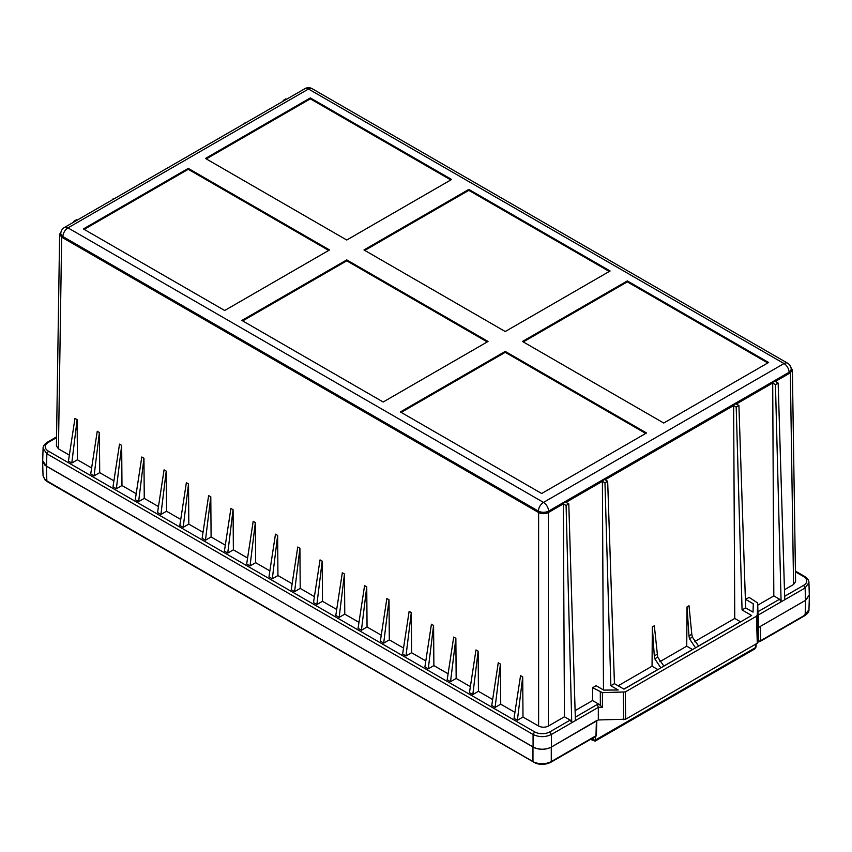<?xml version="1.0" encoding="UTF-8"?>
<svg xmlns="http://www.w3.org/2000/svg" width="852" height="852" viewBox="0 0 852 852"><rect width="100%" height="100%" fill="white"/><g stroke="black" fill="none" stroke-linecap="round" stroke-linejoin="round"><path stroke-width="1.28" d="M47.85 481.455L46.839 480.89L46.391 466.193L44.645 464.926L42.6 461.038L42.728 459.846M46.391 466.193L535.152 748.12C540.935 749.952 546.313 749.611 551.276 747.108L596.805 720.494M805.609 600.277L760.506 626.316L760.453 640.789A1.438 0.852 -179.8 0 1 758.418 640.789A1.438 0.831 120 0 0 758.717 641.428A1.438 1.438 0 0 0 760.154 641.428A1.438 0.831 -120 0 0 760.453 640.789L805.161 614.984L805.609 600.277L809.4 595.122L809.262 593.919M593.354 737.736L593.365 740.037L594.376 740.59L595.399 740.037L595.399 736.554M755.649 646.348L754.723 648.99M591.363 738.886L593.365 740.037L595.399 740.037L755.649 647.509L755.735 644.123M533.991 762.125L535.429 762.678C541.02 764.414 546.302 764.042 551.276 761.56L595.985 735.745A1.438 0.831 60 0 1 595.686 736.384A1.438 1.438 0 0 0 596.411 735.18A1.438 0.831 -178.4 0 1 595.985 735.745L596.389 721.069M532.969 747.108L532.969 761.56L46.839 480.89L44.911 479.484L43.047 475.735L45.06 479.985L47.137 481.529L535.812 763.339C541.265 764.968 546.324 764.585 550.978 762.199L595.686 736.384M756.15 643.888L756.065 646.956L754.755 648.968L595.101 741.144L590.553 739.355M759.441 641.364A1.438 0.831 -120 0 0 760.154 641.428L804.863 615.623C807.856 613.483 809.219 611.534 808.953 609.787L804.15 615.549M758.866 641.023L757.843 640.459L758.418 640.789L758.45 631.683M692.591 649.554L686.733 646.178L687.031 606.912L688.98 635.89L691.792 634.271L689.012 605.761L687.031 606.912M663.91 666.115L657.68 657.148L654.315 625.794L652.334 626.934L654.293 655.923L657.105 654.293M660.854 667.883L654.794 658.809L654.293 655.923M698.597 646.093L692.367 637.115L691.792 634.271M695.552 647.85L689.481 638.787L688.98 635.89M487.227 341.929L346.753 260.829L242.692 320.906M328.734 250.424L188.26 169.314L84.199 229.39M523.266 341.929L627.328 281.852L767.801 362.952M364.773 250.424L468.824 190.347L609.308 271.447M206.269 158.919L310.33 98.843L450.815 179.942M645.731 433.434L505.247 352.334L401.185 412.411M686.733 646.178L659.821 661.716M657.893 669.587L652.046 666.211L652.334 626.934M346.753 259.903L241.893 320.437L383.176 402.006L488.036 341.46L346.753 259.903L346.753 260.829M188.26 168.387L83.4 228.932L224.672 310.501L329.532 249.955L188.26 168.387L188.26 169.314M627.328 280.926L522.468 341.46L663.74 423.029L768.6 362.494L627.328 280.926L627.328 281.852M468.824 189.421L363.964 249.955L505.247 331.524L610.107 270.989L468.824 189.421L468.824 190.347M310.33 97.916L205.47 158.451L346.753 240.019L451.613 179.474L310.33 97.916L310.33 98.843M505.247 351.407L400.387 411.942L541.67 493.51L646.53 432.976L505.247 351.407L505.247 352.334M809.293 594.92L805.502 600.341L758.578 627.434L758.131 642.078L757.29 643.228L625.666 719.216L598.306 719.961L551.382 747.055C545.28 749.941 539.178 749.941 533.075 747.055L46.498 466.129L42.706 460.719M623.994 689.162L751.624 615.474L742.071 609.957L745.67 607.881L753.03 612.13L753.285 603.802L745.628 599.382L749.11 597.369L757.652 602.95L757.279 615.091L756.438 616.23L625.304 691.941L602.407 692.644L592.63 687.713L596.112 685.7L603.77 690.12L618.201 689.982L610.841 685.732L614.441 683.645L623.994 689.162M740.601 621.832L734.754 618.456L694.518 641.684M652.046 666.211L618.137 685.785M791.188 369.576L789.122 372.942L548.582 511.818C545.195 513.426 541.808 513.426 538.411 511.818L62.878 237.271L60.811 233.895M247.506 121.793L244.801 123.359M116.277 197.557L113.572 199.123M77.212 220.114L76.542 219.731L73.847 221.286L74.507 221.68M69.353 455.128L58.447 448.834L61.653 237.154L59.629 234.3L61.024 231.925M61.653 237.154L538.613 512.531C541.872 514.065 545.131 514.065 548.379 512.531L563.332 503.894L566.09 505.492L571.745 722.72L570.222 720.1L564.45 716.777L548.379 726.053C545.131 727.597 541.872 727.597 538.613 726.053L523 717.043L522.702 676.914L520.54 675.668L514.022 718.342L517.377 720.281L522.702 676.914M790.976 367.606L792.371 369.97L790.347 372.825L775.395 381.462L778.153 383.059L775.458 384.614L772.7 383.027L736.33 404.018L738.908 405.499L736.203 407.064L733.636 405.573L605.101 479.782L607.668 481.263L604.973 482.828L602.396 481.337L566.037 502.339L568.795 503.926L566.09 505.492M286.57 99.237L285.91 98.853L283.205 100.419L283.865 100.802M734.754 618.456L733.636 405.573M73.847 221.286L73.815 222.074M313.504 602.588L320.032 559.902L322.194 561.148L316.869 604.526L313.504 602.588M336.7 609.478L322.493 601.278L322.194 561.148M322.493 601.278L316.869 604.526M335.784 615.442L342.312 572.768L344.474 574.014L339.149 617.38L335.784 615.442M358.98 622.343L344.772 614.143L344.474 574.014M344.772 614.143L339.149 617.38M358.064 628.307L364.592 585.622L366.743 586.868L361.429 630.246L358.064 628.307M381.259 635.209L367.052 626.997L366.743 586.868M367.052 626.997L361.429 630.246M380.343 641.173L386.872 598.487L389.023 599.733L383.698 643.111L380.343 641.173M403.539 648.063L389.321 639.863L389.023 599.733M389.321 639.863L383.698 643.111M402.623 654.038L409.141 611.353L411.303 612.599L405.978 655.976L402.623 654.038M425.819 660.928L411.601 652.728L411.303 612.599M411.601 652.728L405.978 655.976M424.903 666.892L431.421 624.218L433.583 625.464L428.258 668.831L424.903 666.892M448.099 673.794L433.881 665.593L433.583 625.464M433.881 665.593L428.258 668.831M447.183 679.758L453.701 637.072L455.863 638.318L450.538 681.696L447.183 679.758M470.379 686.659L456.161 678.448L455.863 638.318M456.161 678.448L450.538 681.696M469.463 692.623L475.98 649.938L478.142 651.184L472.817 694.561L469.463 692.623M492.648 699.513L478.441 691.313L478.142 651.184M478.441 691.313L472.817 694.561M491.742 705.488L498.26 662.803L500.422 664.049L495.097 707.426L491.742 705.488M514.928 712.378L500.72 704.178L500.422 664.049M500.72 704.178L495.097 707.426M523 717.043L517.377 720.281M58.447 448.834L56.424 445.979L59.629 234.279M68.437 461.092L74.965 418.407L77.117 419.653L71.802 463.03L68.437 461.092M91.633 467.993L77.425 459.782L77.117 419.653M77.425 459.782L71.802 463.03M90.717 473.957L97.245 431.272L99.396 432.518L94.082 475.895L90.717 473.957M113.912 480.858L99.705 472.647L99.396 432.518M99.705 472.647L94.082 475.895M112.996 486.822L119.525 444.137L121.676 445.383L116.351 488.76L112.996 486.822M136.192 493.713L121.974 485.512L121.676 445.383M121.974 485.512L116.351 488.76M135.276 499.687L141.794 457.002L143.956 458.248L138.631 501.626L135.276 499.687M158.472 506.578L144.254 498.377L143.956 458.248M144.254 498.377L138.631 501.626M157.556 512.542L164.074 469.857L166.236 471.113L160.911 514.48L157.556 512.542M180.752 519.443L166.534 511.243L166.236 471.113M166.534 511.243L160.911 514.48M179.836 525.407L186.354 482.722L188.516 483.968L183.191 527.345L179.836 525.407M203.021 532.308L188.814 524.097L188.516 483.968M188.814 524.097L183.191 527.345M202.116 538.272L208.633 495.587L210.795 496.833L205.47 540.211L202.116 538.272M225.301 545.163L211.094 536.962L210.795 496.833M211.094 536.962L205.47 540.211M224.395 551.137L230.913 508.452L233.075 509.698L227.75 553.076L224.395 551.137M247.581 558.028L233.373 549.828L233.075 509.698M233.373 549.828L227.75 553.076M246.675 563.992L253.193 521.307L255.355 522.564L250.03 565.93L246.675 563.992M269.86 570.893L255.653 562.693L255.355 522.564M255.653 562.693L250.03 565.93M268.955 576.857L275.473 534.172L277.635 535.418L272.31 578.796L268.955 576.857M292.14 583.758L277.933 575.547L277.635 535.418M277.933 575.547L272.31 578.796M314.42 596.613L300.213 588.413L299.915 548.283L297.753 547.037L291.235 589.722L294.59 591.661L299.915 548.283M300.213 588.413L294.59 591.661M568.795 503.926L575.409 720.547M551.382 747.055L551.382 734.477C545.28 737.342 539.178 737.342 533.075 734.477L46.871 453.765L43.079 448.376C42.93 446.299 44.347 444.254 47.318 442.241L56.562 436.895M602.407 692.644L602.428 707.309L599.137 704.38L597.422 704.402L598.328 707.362L598.306 719.961M599.137 704.38L592.534 700.568L592.63 687.713M607.668 481.263L614.441 683.645M604.973 482.828L610.841 685.732M603.493 689.971L602.396 481.337M564.45 716.777L563.332 503.894M592.534 700.568L575.111 710.621M602.428 707.309L598.328 707.362L551.382 734.477L549.859 731.857A10.788 6.23 180 0 1 534.598 731.857L48.394 451.155A10.788 6.23 180 0 1 48.394 442.348L46.871 443.189M113.092 198.846L113.071 199.411M548.582 511.818L548.582 511.115A7.189 4.004 180 0 1 538.411 511.115A7.189 4.153 -60 0 1 543.501 502.414A7.189 4.153 60 0 1 548.582 511.115L789.101 372.26A7.189 4.153 -120 0 0 784.01 363.548A7.189 4.153 -60 0 1 787.61 363.197L312.098 88.661A7.189 4.153 120 0 0 308.499 89.013A7.189 4.153 -120 0 0 304.909 88.661L64.39 227.516A7.189 4.153 60 0 1 67.99 227.878L543.501 502.414L784.01 363.548L308.499 89.013L67.99 227.878A7.189 4.153 120 0 0 62.899 236.579A7.189 4.153 -178.3 0 1 60.79 233.554L60.769 234.225M758.11 617.306L758.014 614.388M808.921 582.576L805.129 587.965L803.606 585.356L784.671 596.293M792.371 369.96L795.576 581.628L793.553 584.504L784.468 589.754M778.153 383.059L784.767 599.67M805.502 600.341L805.129 587.965L781.103 601.842L779.58 599.233L773.818 595.899L757.716 605.197M745.585 605.239L745.628 599.382M758.578 627.434L758.184 615.069L781.103 601.842L775.458 384.614M244.332 123.082L244.311 123.646M283.205 100.419L283.183 101.196M773.818 595.899L772.7 383.027M738.908 405.499L745.67 607.881M736.203 407.064L742.071 609.957M551.276 747.108L551.276 761.56L550.264 762.125M536.472 763.222L535.429 762.678L536.472 763.222M44.911 479.484L45.965 480.027M692.495 649.501L663.825 666.062M654.794 658.809L657.68 657.148M689.481 638.787L692.367 637.115M740.516 621.779L698.523 646.029M657.808 669.534L623.909 689.108M787.61 363.197A7.189 7.189 0 0 1 791.21 369.204A7.189 4.153 178.3 0 1 789.101 372.26L789.122 372.942M625.304 691.941L625.666 719.216M756.438 616.23L757.29 643.228M538.613 726.053L538.613 512.531M548.379 726.053L548.379 512.531M48.394 451.155L46.871 453.765L46.498 466.129M533.075 747.055L533.075 734.477L534.598 731.857M600.341 705.392L600.319 692.154M623.323 692.431L623.685 719.706M597.422 704.402L575.302 717.171M570.222 720.1L549.859 731.857M56.551 437.63L48.394 442.348M538.411 511.818L538.411 511.115L62.899 236.579L62.878 237.271M805.129 577.4L803.606 576.548A10.788 6.23 180 0 1 803.606 585.356M795.427 571.83L803.606 576.548M779.58 599.233L757.929 611.725M757.652 603.014L758.11 617.434M757.279 615.091L758.131 642.078M793.553 584.504L790.347 372.825M596.411 735.18L596.794 720.835M42.6 461.092L43.047 475.789M758.717 641.428L758.163 641.109M808.953 609.83L809.4 595.197M43.079 448.269L42.706 460.634M64.39 227.516A7.189 7.189 0 0 0 60.79 233.597M808.921 582.598C809.07 580.51 807.653 578.455 804.682 576.442L795.417 571.085M758.11 617.295L757.652 602.95M808.921 582.48L809.293 594.845M312.098 88.661A7.189 7.189 0 0 0 304.909 88.661M791.21 369.204L791.231 369.896"/></g></svg>
